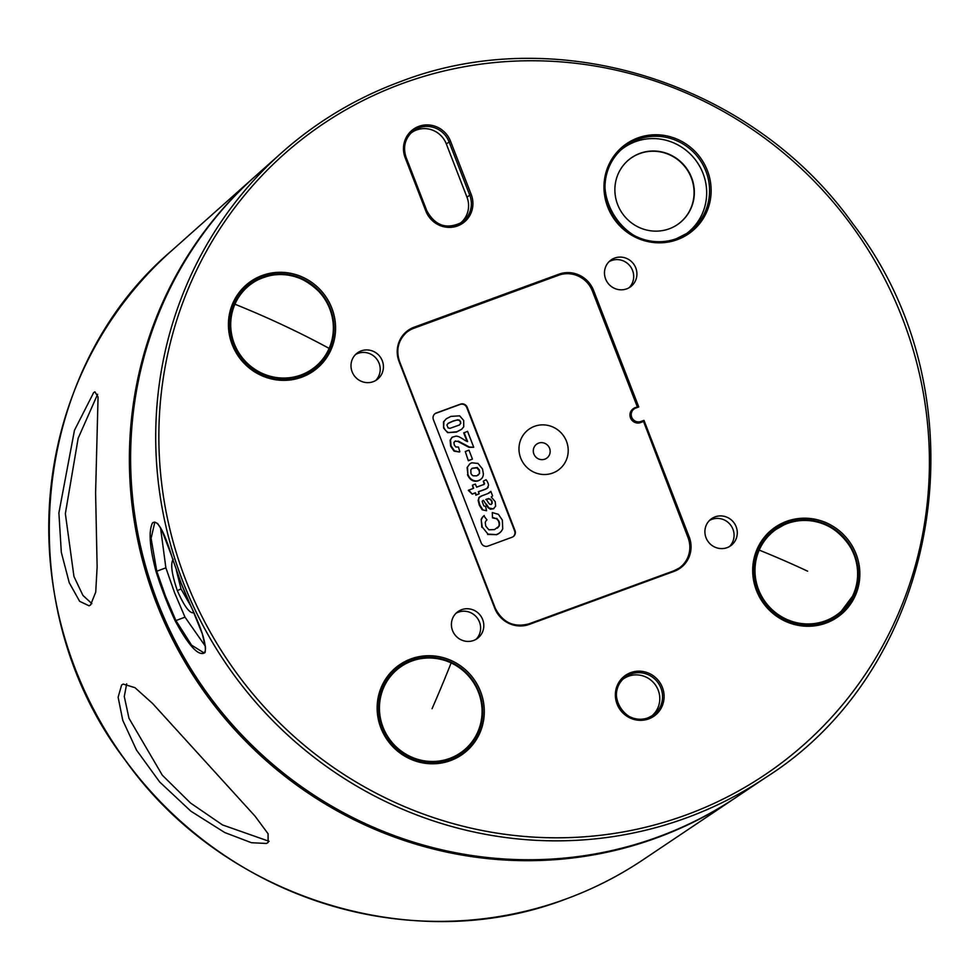 <?xml version="1.0" encoding="UTF-8"?>
<svg xmlns="http://www.w3.org/2000/svg" width="980" height="980" viewBox="0 0 980 980"><rect width="100%" height="100%" fill="white"/><g stroke="black" fill="none" stroke-linecap="round" stroke-linejoin="round"><path stroke-width="1.47" d="M468.71 490.061L472.238 494.128L468.305 490.368L473.646 488.248L472.446 485.149L475.398 484.071L476.599 487.17L484.194 484.328L483.336 481.18L483.998 483.152M472.446 485.149L473.193 488.42M484.463 489.486L484.071 489.792A29.939 28.947 -127.8 0 0 484.341 489.694L486.999 488.432L484.745 489.375A29.939 28.947 -127.8 0 1 484.463 489.486L478.363 491.715L479.171 493.798L476.219 494.876L475.423 492.793L472.238 494.128M475.423 492.793L472.642 493.822M476.219 494.876L475.018 493.112M479.171 493.798L475.827 495.194M484.071 489.792L478.424 491.862M488.224 487.256L486.999 488.432L488.493 485.455M488.53 485.455A6.885 6.652 52.2 0 0 487.991 483.128A12.507 12.091 52.2 0 0 486.08 479.735L483.336 481.18M484.402 482.834L484.537 483.691M483.789 484.647L484.132 484.01M513.214 536.648A5.304 5.12 52.2 0 0 514.598 530.854L466.799 407.607A5.304 5.12 52.2 0 0 460.061 404.446L435.916 413.291A5.304 5.12 52.2 0 0 434.789 413.879M447.64 432.658L456.803 431.776L461.654 429.277L456.398 432.094L447.64 432.658L443.597 428.027L443.511 421.902L446.231 418.827L443.916 421.584L443.597 428.027M458.199 441.086L469.42 447.027L473.732 447.26L469.016 447.346L457.795 441.392L455.161 441.257L457.795 441.392M455.173 441.282A2.315 2.242 52.2 0 0 454.916 441.355L454.561 441.527M463.038 439.113A46.771 45.227 52.2 0 0 459.436 436.994A12.863 12.434 52.2 0 0 456.251 436.1L452.221 437.178L450.518 439.873L451.07 445.912L454.438 450.8L459.436 452.013L454.034 451.119L450.665 446.219L450.114 440.192L451.952 437.386M467.007 441.404L463.712 432.903L467.558 431.335L473.732 447.26M468.33 460.759L465.28 451.535L468.979 450.175L472.434 459.093L468.33 460.759L465.28 451.535M467.093 467.546L469.812 463.859L467.093 467.546L467.889 474.332A12.544 12.128 52.2 0 0 470.547 478.595M470.559 478.583L470.167 478.889A12.544 12.128 -127.8 0 1 467.485 474.626M470.584 478.571A7.914 7.644 52.2 0 0 478.448 480.592L478.032 480.886A7.681 7.423 -127.8 0 1 470.18 478.877M478.424 480.555A8.967 8.661 -127.8 0 0 478.583 480.506A8.967 8.661 52.2 0 0 480.837 479.257L480.433 479.563A8.967 8.661 -127.8 0 1 478.179 480.813M488.91 493.185L490.845 491.372L492.585 495.868A13.377 12.936 52.2 0 1 491.666 496.701M493.945 508.571L490.441 509.257L488.297 507.848L493.259 508.865L495.635 506.219L495.194 501.65L491.274 497.019A6.149 5.941 -127.8 0 1 491.666 496.713M488.273 507.861A24.439 23.63 -127.8 0 1 486.031 504.516M486.08 504.504L483.459 500.339L486.08 504.504M482.185 509.796L486.57 510.739L482.185 509.796L479.306 505.129L478.154 500.388L479.11 497.46M492.499 517.893L492.303 512.589L492.499 517.893L496.346 518.653L499.004 521.323A6.676 6.456 -127.8 0 1 499.175 526.113M498.771 526.419A6.676 6.456 52.2 0 0 498.612 521.63M497.387 528.147L499.139 526.101L494.508 529.604L488.885 529.8L485.713 526.052L485.284 522.536A4.471 4.324 -127.8 0 1 486.987 519.915L483.838 515.848A9.273 8.967 -127.8 0 0 481.156 519.535L482.258 527.068L488.003 534.112L482.246 527.044M481.854 527.375L481.217 519.559M488.003 534.112L496.468 534.627L487.624 534.455M492.303 512.589L498.404 514.341L502.336 520.049L502.728 528.759A10.376 10.033 -127.8 0 1 502.507 529.274A10.449 10.449 0 0 1 496.774 534.578A10.425 10.082 52.2 0 1 496.652 534.627A10.425 10.082 -127.8 0 1 496.309 534.749M512.087 537.236L487.942 546.081A5.304 5.12 -127.8 0 1 481.205 542.92L433.405 419.673A5.304 5.12 -127.8 0 1 436.321 412.972L460.453 404.14A5.304 5.12 -127.8 0 1 467.203 407.3L515.002 530.535A5.304 5.12 -127.8 0 1 512.087 537.236M643.064 421.657L640.602 422.564A7.901 7.644 -127.8 0 1 633.325 408.66L633.742 408.378A7.877 7.607 52.2 0 0 640.994 422.221L643.48 421.302L688.009 537.555A26.558 25.676 52.2 0 1 678.932 568.253M637.319 406.847L592.41 291.072A26.558 25.676 52.2 0 0 558.649 275.233L413.793 328.288A26.558 25.676 52.2 0 0 406.002 332.894M534.541 426.312A25.137 24.304 -127.8 0 1 566.489 441.306A25.137 24.304 -127.8 0 1 552.671 473.058A25.137 24.304 -127.8 0 1 520.711 458.077A25.137 24.304 -127.8 0 1 534.541 426.312M643.983 420.371L689.185 536.905L688.45 537.224L643.48 421.302L643.983 420.371L640.883 421.498L640.602 422.564M727.05 547.661A16.574 16.023 -127.8 0 1 710.929 519.167A16.574 16.023 -127.8 0 1 735.098 524.508A16.574 16.023 -127.8 0 1 727.05 547.661M473.56 640.491A16.574 16.023 -127.8 0 1 457.44 611.998A16.574 16.023 -127.8 0 1 481.621 617.339A16.574 16.023 -127.8 0 1 473.56 640.491M373.172 381.698A16.574 16.023 -127.8 0 1 357.051 353.192A16.574 16.023 -127.8 0 1 381.232 358.533A16.574 16.023 -127.8 0 1 373.172 381.698M626.661 288.867A16.574 16.023 -127.8 0 1 610.54 260.362A16.574 16.023 -127.8 0 1 634.721 265.703A16.574 16.023 -127.8 0 1 626.661 288.867M765.601 777.581L736.838 796.875A393.666 380.608 -127.8 0 1 658.119 836.932A393.666 380.608 -127.8 0 1 189.373 666.388A393.666 380.608 -127.8 0 1 255.731 175.824L281.591 152.794A396.03 382.898 52.2 0 0 214.828 646.322A396.03 382.898 52.2 0 0 686.404 817.884A396.03 382.898 52.2 0 0 765.601 777.581C943.409 665.457 985.941 395.773 853.004 223.967C752.787 82.54 557.73 21.046 400.832 81.475C356.536 97.779 316.785 121.557 281.591 152.794A396.03 382.898 52.2 0 1 400.783 81.512M191.529 607.661L181.153 583.235L172.382 558.233L181.153 583.235A395.871 382.727 -127.8 0 0 191.578 607.637C202.186 630.018 206.67 644.987 205.016 652.545C198.964 656.943 189.018 646.384 175.175 620.867A394.327 381.245 52.2 0 1 164.787 596.477A394.327 381.245 52.2 0 1 156.028 571.487C149.634 547.391 148.458 531.197 152.488 522.928C157.437 519.13 164.077 530.891 172.394 558.196M603.411 852.343A392.907 379.873 -127.8 0 1 215.135 705.404A392.907 379.873 -127.8 0 1 167.825 292.898M736.948 796.801A393.543 380.485 -127.8 0 1 735.441 797.818A393.543 380.485 -127.8 0 1 656.735 837.863A393.543 380.485 -127.8 0 1 188.148 667.417A393.543 380.485 -127.8 0 1 254.396 177.013L171.427 250.892A385.936 373.135 -127.8 0 0 106.367 731.827A385.936 373.135 -127.8 0 0 565.913 899.015C593.231 889.007 618.968 875.912 643.101 859.742A385.936 373.135 -127.8 0 1 565.913 899.015C412.984 957.926 222.901 897.999 125.232 760.174C7.816 606.902 29.106 371.861 171.427 250.892M121.642 684.983L123.211 684.089L134.971 687.666L152.574 703.469L255.106 816.217L268.067 833.76L268.128 842.506L266.401 843.462L251.456 842.727L224.739 832.535L190.916 811.22L159.654 781.967L136.514 750.104L122.757 720.312L118.127 697.209L121.642 684.983M93.639 392.637L94.925 391.841L98.061 396.974L95.599 492.94L97.13 566.942L95.722 592.141L90.589 604.93L89.082 605.799L79.65 601.328L69.249 582.757L61.311 552.255L58.898 512.895L74.468 430.293L93.639 392.637M269.12 841.318L222.497 824.927L190.475 802.988L162.3 775.18L128.98 718.291L124.276 696.523L126.677 683.832M91.851 603.594L82.92 595.411L73.953 576.485L65.354 513.667L78.155 438.268L97.62 394.266M176.351 570.213L181.031 588.98L190.757 605.959M173.252 559.213C170.3 563.488 171.659 573.949 177.331 590.609C184.35 606.583 189.9 613.933 193.991 612.684M160.512 527.681L165.877 567.861L174.599 592.814L185 617.155L205.433 646.335M171.757 556.187L161.761 530.033L157.694 523.577L154.852 522.132L151.079 538.314L156.776 571.218L165.877 567.861M156.028 571.487L156.776 571.218L165.522 596.159L175.886 620.512L191.566 645.134L203.926 652.864L205.224 651.296L205.555 647.927L202.297 633.852L192.362 609.352M185 617.155L175.175 620.867M729.537 546.497A16.574 16.023 52.2 0 0 709.41 520.503M476.06 639.327A16.574 16.023 52.2 0 0 455.921 613.333M375.671 380.522A16.574 16.023 52.2 0 0 355.544 354.527M629.16 287.691A16.574 16.023 52.2 0 0 609.021 261.709M677.217 224.751A40.548 39.2 52.2 0 0 689.295 173.399A40.548 39.2 52.2 0 0 639.732 153.578A40.548 39.2 52.2 0 0 627.653 160.769M669.242 228.793A40.572 39.225 -127.8 0 1 620.928 211.214A40.572 39.225 -127.8 0 1 627.764 160.659A40.572 39.225 -127.8 0 1 639.977 153.358A40.572 39.225 -127.8 0 1 689.602 173.264A40.572 39.225 -127.8 0 1 677.352 224.665A40.572 39.225 -127.8 0 1 669.242 228.793M685.792 234.122A53.153 51.389 52.2 0 0 700.051 166.968A53.153 51.389 52.2 0 0 635.444 141.659A53.153 51.389 52.2 0 0 620.72 150.124M651.32 716.319A23.349 22.577 52.2 0 0 656.673 686.956A23.349 22.577 52.2 0 0 628.511 676.225A23.349 22.577 52.2 0 0 622.716 679.397M460.11 223.367A23.349 22.577 52.2 0 0 466.982 197.188L446.304 143.888A23.349 22.577 52.2 0 0 416.623 129.96A23.349 22.577 52.2 0 0 410.841 133.145M310.243 371.653A53.153 51.389 52.2 0 0 314.2 368.48A53.153 51.389 52.2 0 0 315.634 367.145M250.88 283.551A53.153 51.389 52.2 0 0 245.172 287.654M308.565 372.645A53.018 51.266 52.2 0 0 312.853 369.472L315.621 367.169C328.876 355.532 334.817 340.709 333.445 322.69C332.33 312.387 328.57 303.102 322.163 294.821C300.725 271.987 276.96 268.238 250.856 283.575A52.896 51.144 -127.8 0 1 262.824 277.218A52.896 51.144 -127.8 0 1 326.267 300.885A52.896 51.144 -127.8 0 1 315.621 367.169A52.896 51.144 -127.8 0 1 300.983 375.585A52.896 51.144 -127.8 0 1 244.694 361.522A52.896 51.144 -127.8 0 1 234.355 304.106A52.896 51.144 -127.8 0 1 250.856 283.575L247.94 285.682A53.018 51.266 52.2 0 0 243.996 288.843A53.018 51.266 52.2 0 0 243.787 289.026M458.959 755.078A53.153 51.389 52.2 0 0 464.361 750.582M457.293 756.082A53.018 51.266 52.2 0 0 461.568 752.897L464.336 750.594C481.572 734.645 486.399 715.167 478.804 692.174C472.532 676.911 461.727 666.376 446.39 660.594C429.51 655.081 413.903 657.225 399.583 667A52.896 51.144 -127.8 0 1 478.791 692.186A52.896 51.144 -127.8 0 1 464.336 750.594A52.896 51.144 -127.8 0 1 410.057 757.087A52.896 51.144 -127.8 0 1 382.457 727.479A52.896 51.144 -127.8 0 1 399.583 667A53.153 51.389 52.2 0 0 396.937 668.752A53.153 51.389 52.2 0 0 393.887 671.08M399.583 667L396.655 669.107A53.018 51.266 52.2 0 0 392.502 672.452M834.519 617.547A53.153 51.389 52.2 0 0 838.476 614.374A53.153 51.389 52.2 0 0 839.909 613.051A52.896 51.144 -127.8 0 1 825.258 621.479A52.896 51.144 -127.8 0 1 760.958 596.293A52.896 51.144 -127.8 0 1 775.131 529.47A52.896 51.144 -127.8 0 1 787.099 523.124A52.896 51.144 -127.8 0 1 843.388 537.187A52.896 51.144 -127.8 0 1 853.727 594.603A52.896 51.144 -127.8 0 1 839.897 613.063L837.128 615.366A53.018 51.266 52.2 0 1 832.841 618.552M775.156 529.457A53.153 51.389 52.2 0 0 769.447 533.549M839.897 613.063L853.739 594.591C873.572 555.17 827.451 505.717 787.111 523.112L772.216 531.577A53.018 51.266 52.2 0 0 768.271 534.737A53.018 51.266 52.2 0 0 768.063 534.921M592.41 291.072L637.808 406.663L638.776 406.957L593.574 290.423A27.256 26.35 -127.8 0 0 558.931 274.18L414.087 327.222A27.256 26.35 -127.8 0 0 399.093 361.645L494.692 608.127A27.256 26.35 -127.8 0 0 529.347 624.383L674.191 571.328A27.256 26.35 -127.8 0 0 689.185 536.905M635.689 408.096L635.322 407.57L638.776 406.957L635.689 408.096A7.215 6.97 52.2 0 0 631.72 417.198A7.215 6.97 52.2 0 0 640.883 421.498M461.654 429.277L463.724 426.839L463.699 420.481L459.645 415.839L450.886 416.402L446.231 418.827M448.068 432.339A8.036 7.767 -127.8 0 1 444.038 427.684M459.412 424.977L450.004 428.334L448.093 427.929L446.929 424.965L448.228 423.287L452.723 421.155A29.082 28.114 52.2 0 1 453.164 420.996L457.685 419.808L459.632 420.236L460.821 423.213L459.473 424.94M457.685 419.808L452.76 421.302A29.082 28.114 52.2 0 0 452.331 421.461L447.823 423.593M459.632 420.236L457.28 420.126M460.649 421.633L459.228 420.555M460.821 423.213L460.257 421.951M459.118 425.21L460.416 423.519M463.062 439.052A30.858 29.829 -127.8 0 0 466.223 441.049A5.672 5.488 -127.8 0 0 467.607 441.6L464.116 432.584M459.841 451.707L458.444 447.039L455.786 446.99L454.23 444.92L453.948 442.47L455.308 441.049A2.315 2.242 -127.8 0 1 455.577 440.976M472.434 459.093L468.734 460.441M483.361 473.769L482.491 468.942L477.995 463.418L471.76 462.805L469.8 463.859M467.497 467.24L467.889 474.332M480.837 479.257A8.967 8.661 52.2 0 0 482.148 477.995M482.099 477.958A6.872 6.652 52.2 0 0 483.324 473.769M479.563 473.438L476.831 475.839L473.169 475.802A4.312 4.165 -127.8 0 1 470.939 473.205L470.841 469.861L472.054 468.281L477.236 467.509L479.49 470.106L479.563 473.438L479.085 470.412L476.831 467.815L471.858 468.44M478.154 475.165L479.171 473.757M482.307 495.647L486.644 494.043M482.601 509.465L479.722 504.81L478.559 500.07L479.232 497.436L481.988 495.77A9.028 8.734 -127.8 0 1 482.319 495.66M486.57 510.739L485.578 506.44L483.814 505.876L482.197 501.491A1.593 1.531 -127.8 0 1 483.471 500.388M486.448 504.21A24.439 23.63 52.2 0 0 488.677 507.554M490.845 491.372L487.624 493.712A9.261 8.955 -127.8 0 1 486.631 494.006M486.974 499.004A10.694 10.339 52.2 0 1 487.158 498.93L490.502 499.188L492.046 501.233L492.217 503.267L491.139 504.467L489.473 504.051L487.844 501.846A44.945 43.451 52.2 0 0 486.239 499.261L485.847 499.58M488.8 498.502L486.754 499.249A10.694 10.339 52.2 0 0 486.57 499.322M490.502 499.188L488.395 498.808M492.046 501.233L490.098 499.494M491.813 503.585L491.642 501.552M492.891 517.575L496.346 518.653M496.75 518.346L499.004 521.323M484.23 515.529A9.273 8.967 52.2 0 0 481.56 519.229M502.507 529.274A10.376 10.033 -127.8 0 1 496.701 534.394M413.793 328.288L558.649 275.233M558.931 274.18L559.041 274.89A26.595 25.713 -127.8 0 1 592.839 290.754L593.574 290.423M399.558 361.51A26.595 25.713 -127.8 0 1 406.185 332.722A26.595 25.713 -127.8 0 1 414.185 327.945L414.087 327.222M495.157 607.992L399.093 361.645M529.347 624.383L528.967 623.868A26.595 25.713 -127.8 0 1 495.17 608.004L494.692 608.127M688.009 537.555L688.45 537.224A26.595 25.713 -127.8 0 1 679.14 568.106A26.595 25.713 -127.8 0 1 673.836 570.813L528.992 623.856M685.988 815.005A393.384 380.338 52.2 0 0 902.347 318.096A393.384 380.338 52.2 0 0 402.278 83.557A393.384 380.338 52.2 0 0 185.918 580.454A393.384 380.338 52.2 0 0 685.988 815.005M630.765 672.611A24.892 24.071 -127.8 0 1 662.407 687.458A24.892 24.071 -127.8 0 1 648.711 718.891A24.892 24.071 -127.8 0 1 617.069 704.057A24.892 24.071 -127.8 0 1 630.765 672.611M405.193 157.792L425.871 211.104A24.892 24.071 -127.8 0 0 457.513 225.939A24.892 24.071 -127.8 0 0 471.209 194.493L450.531 141.194A24.892 24.071 -127.8 0 0 418.877 126.347A24.892 24.071 -127.8 0 0 405.193 157.792L406.161 157.523L426.79 210.823M301.73 377.19A54.709 52.896 -127.8 0 1 232.174 344.568A54.709 52.896 -127.8 0 1 262.273 275.466A54.709 52.896 -127.8 0 1 331.816 308.088A54.709 52.896 -127.8 0 1 301.73 377.19M450.445 760.627A54.709 52.896 -127.8 0 1 380.901 728.005A54.709 52.896 -127.8 0 1 410.988 658.891A54.709 52.896 -127.8 0 1 480.543 691.513A54.709 52.896 -127.8 0 1 450.445 760.627M826.005 623.096A54.709 52.896 -127.8 0 1 756.45 590.475A54.709 52.896 -127.8 0 1 786.548 521.36A54.709 52.896 -127.8 0 1 856.091 553.982A54.709 52.896 -127.8 0 1 826.005 623.096M637.821 137.935A54.709 52.896 -127.8 0 1 707.376 170.544A54.709 52.896 -127.8 0 1 677.278 239.659A54.709 52.896 -127.8 0 1 607.735 207.037A54.709 52.896 -127.8 0 1 637.821 137.935M181.031 588.98L177.331 590.609M165.522 596.159L164.787 596.477M638.041 139.368A53.386 51.622 -127.8 0 1 703.346 165.559A53.386 51.622 -127.8 0 1 687.213 233.203A53.386 51.622 -127.8 0 1 676.58 238.618A53.386 51.622 -127.8 0 1 612.966 215.502A53.386 51.622 -127.8 0 1 621.969 148.972A53.386 51.622 -127.8 0 1 638.041 139.368M630.973 674.044A23.569 22.785 -127.8 0 1 659.81 685.608A23.569 22.785 -127.8 0 1 652.692 715.473A23.569 22.785 -127.8 0 1 647.976 717.875A23.569 22.785 -127.8 0 1 619.911 707.658A23.569 22.785 -127.8 0 1 623.88 678.283A23.569 22.785 -127.8 0 1 630.973 674.044M471.209 194.493L469.738 195.143A23.569 22.785 -127.8 0 1 461.482 222.521A23.569 22.785 -127.8 0 1 456.766 224.91A23.569 22.785 -127.8 0 1 426.815 210.859L425.871 211.104M406.112 157.511A23.569 22.785 -127.8 0 1 412.004 132.031A23.569 22.785 -127.8 0 1 419.097 127.792A23.569 22.785 -127.8 0 1 449.06 141.843L469.738 195.143L466.982 197.188M446.304 143.888L450.531 141.194M311.665 370.734L301.007 376.161A53.386 51.622 -127.8 0 1 237.417 353.033A53.386 51.622 -127.8 0 1 246.421 286.503A53.386 51.622 -127.8 0 1 262.481 276.899A53.386 51.622 -127.8 0 1 327.786 303.089A53.386 51.622 -127.8 0 1 311.665 370.734A53.386 51.622 -127.8 0 1 301.019 376.149M329.133 348.39A52.393 50.666 52.2 0 0 302.404 279.496A52.393 50.666 52.2 0 0 234.931 304.217A52.393 50.666 -127.8 0 0 245.184 361.093A52.393 50.666 -127.8 0 0 300.921 375.022A52.393 50.666 -127.8 0 0 329.133 348.39A215.404 48.633 23.5 0 0 283.343 325.287A215.404 48.633 -156.5 0 0 234.931 304.217M449.71 759.598A53.386 51.622 -127.8 0 1 386.132 736.47A53.386 51.622 -127.8 0 1 395.136 669.94A53.386 51.622 -127.8 0 1 411.208 660.324A53.386 51.622 -127.8 0 1 476.513 686.527A53.386 51.622 -127.8 0 1 460.392 754.159A53.386 51.622 -127.8 0 1 449.747 759.586M451.131 662.933A52.393 50.666 52.2 0 0 383.658 687.642A52.393 50.666 52.2 0 0 410.375 756.536A52.393 50.666 -127.8 0 0 466.468 748.046A52.393 50.666 -127.8 0 0 478.473 692.26A52.393 50.666 -127.8 0 0 451.131 662.933A215.404 25.75 -64.9 0 1 432.058 708.724M835.94 616.628L825.283 622.055A53.386 51.622 -127.8 0 1 761.693 598.939A53.386 51.622 -127.8 0 1 770.697 532.41A53.386 51.622 -127.8 0 1 786.756 522.793A53.386 51.622 -127.8 0 1 852.073 548.996A53.386 51.622 -127.8 0 1 835.94 616.628A53.386 51.622 -127.8 0 1 825.295 622.043C774.457 644.227 727.221 566.575 770.697 532.41M759.206 550.111A52.393 50.666 52.2 0 0 785.923 619.005A52.393 50.666 52.2 0 0 853.409 594.297A52.393 50.666 -127.8 0 0 843.155 537.42A52.393 50.666 -127.8 0 0 787.406 523.479A52.393 50.666 -127.8 0 0 759.206 550.111A215.404 48.633 -156.5 0 1 807.618 571.193M635.322 407.57L635.322 407.582A7.877 7.607 52.2 0 0 633.742 408.378L637.821 406.663M679.14 568.106L673.823 570.813L674.191 571.328M544.831 459.155A8.612 8.33 52.2 0 0 549.572 448.264A8.612 8.33 52.2 0 0 538.62 443.132A8.612 8.33 52.2 0 0 533.88 454.022A8.612 8.33 52.2 0 0 544.831 459.155M643.101 859.742L735.441 797.818M687.213 233.203L676.555 238.63C625.742 260.803 578.506 183.15 621.969 148.972M652.692 715.473L647.988 717.862C625.608 727.699 604.697 693.24 623.88 678.283M461.482 222.521C446.696 229.7 435.145 225.804 426.839 210.823L406.161 157.523C402.854 147.576 404.801 139.074 412.004 132.031M301.007 376.161C250.182 398.333 202.946 320.68 246.421 286.503M460.392 754.159L449.722 759.586C398.909 781.758 351.673 704.106 395.136 669.94M406.185 332.722C398.052 340.709 395.846 350.301 399.571 361.51L495.182 607.992C502.483 622.508 513.753 627.8 528.98 623.856L673.823 570.813M482.221 495.684A9.114 9.114 0 0 0 478.828 497.656"/></g></svg>
